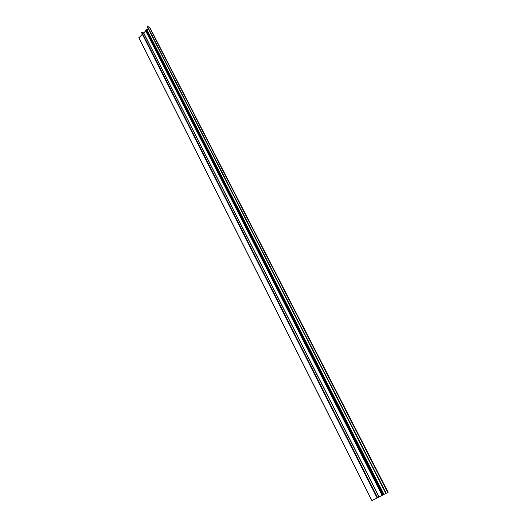 <?xml version="1.0" encoding="UTF-8"?>
<svg xmlns="http://www.w3.org/2000/svg" width="527" height="527" viewBox="0 0 527 527"><rect width="100%" height="100%" fill="white"/><g stroke="black" fill="none" stroke-linecap="round" stroke-linejoin="round"><path stroke-width="0.4" stroke-dasharray="2.63 1.98" d="M141.269 32.121L143.515 33.043L142.343 34.229M145.459 30.461L145.979 30.632L145.702 30.935M386.357 493.193L147.784 26.653L149.352 27.325L148.192 28.498M146.849 29.723L383.88 494.491M146.084 29.696L146.578 29.841L146.368 30.27M147.217 26.541L147.784 26.653M138.95 37.76L149.833 27.16M386.139 493.298L147.501 26.534M386.271 493.232L147.665 26.607M385.896 493.417L147.422 26.851M385.988 493.377L147.534 26.897M143.496 33.096L378.834 497.08M378.867 497.06L143.496 33.03L378.88 497.06M145.959 30.685L382.51 495.196L145.933 30.612M149.339 27.378L387.549 492.613M387.589 492.593L149.339 27.305M146.216 29.723L383.248 494.807M372.115 500.531L139.075 37.694M382.549 495.176L145.979 30.632M387.595 492.587L149.352 27.325M145.702 30.283L382.45 495.222M146.578 29.841L383.551 494.662"/><path stroke-width="0.79" d="M148.192 28.498L146.849 29.723L383.88 494.491L388.004 492.376L149.642 27.081L147.217 26.541M388.004 492.376L371.878 500.65L378.88 497.06L377.095 497.929L141.269 32.121L141.756 32.068L377.569 497.692L382.549 495.176L382.115 495.387L382.431 495.222L145.459 30.461M145.702 30.935L143.706 32.891L141.816 32.187M382.45 495.222L383.88 494.491L146.842 29.703L146.084 29.696M145.676 30.204L382.464 495.209L145.623 30.164M377.095 497.929L377.569 497.692M146.071 29.677L383.129 494.866L146.065 29.657M146.368 30.27L145.742 30.342M388.155 492.304L149.642 27.081M142.343 34.229L138.95 37.76M147.158 26.416L385.85 493.437M386.172 493.279L147.448 26.35M149.451 27.193L387.76 492.501M387.872 492.449L149.549 27.167M143.614 32.918L379.038 496.974M379.15 496.921L143.706 32.891M145.419 30.375L382.121 495.387L145.439 30.421M383.999 494.431L146.961 29.703M383.399 494.728L146.262 29.519M371.963 500.604L138.884 37.615M385.83 493.45L147.165 26.488M377.609 497.672L141.756 32.068M371.878 500.65L138.851 37.72"/></g></svg>

